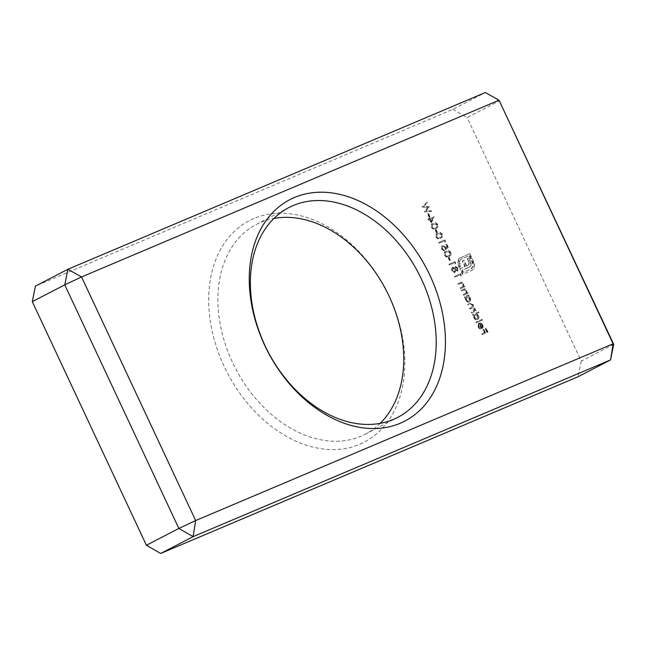 <?xml version="1.0" encoding="UTF-8"?>
<svg xmlns="http://www.w3.org/2000/svg" width="646" height="646" viewBox="0 0 646 646"><rect width="100%" height="100%" fill="white"/><g stroke="black" fill="none" stroke-linecap="round" stroke-linejoin="round"><path stroke-width="0.48" stroke-dasharray="3.23 2.42" d="M253.894 218.526A124.751 89.592 62.6 0 0 224.154 366.395A124.751 89.592 62.6 0 0 359.652 444.295A124.751 89.592 62.6 0 0 389.393 296.433A124.751 89.592 62.6 0 0 253.894 218.526M380.171 423.364A118.186 84.876 -117.4 0 1 365.216 434.233A118.186 84.876 -117.4 0 1 360.928 436.252A118.186 84.876 -117.4 0 1 233.989 365.418A118.186 84.876 -117.4 0 1 256.446 224.38A118.186 84.876 -117.4 0 1 260.734 222.361A118.186 84.876 -117.4 0 1 273.944 218.429M481.851 334.749L487.609 332.31L485.816 328.483L485.227 328.733L486.688 331.858L484.92 332.601L483.45 329.484L482.861 329.735L484.33 332.851L481.528 334.039L481.851 334.749L487.609 332.31M476.239 322.758L482.134 320.255L481.811 319.552L475.908 322.047L476.239 322.758L482.134 320.255M471.661 312.979L475.86 311.202L475.529 310.492L474.802 310.807L474.681 308.481L472.807 307.084L472.832 304.549L469.925 303.45L467.647 304.411L467.979 305.122L470.256 304.153L472.379 304.888L471.12 307.649L469.489 308.344L469.82 309.054L471.951 308.142L474.221 308.828L473.098 311.525L471.33 312.276L471.661 312.979L475.86 311.202M476.272 310.992L475.94 310.282L475.206 310.597L475.085 308.271L473.211 306.874L473.243 304.339L470.328 303.24L468.051 304.201L468.382 304.912L470.659 303.943L472.783 304.678L471.532 307.439L469.489 308.344M469.892 308.134L470.223 308.836L472.363 307.932L474.624 308.618L473.873 311.146L471.33 312.276M463.4 295.343L467.599 293.567L467.268 292.864L466.517 293.179L466.323 290.643C465.395 289.142 464.353 288.73 463.182 289.4L461.034 290.304L461.365 291.015L464.345 289.852L465.863 290.983L465.661 293.413L463.069 294.641L463.4 295.343L467.599 293.567M468.011 293.357L467.68 292.654L466.921 292.969L466.727 290.434C465.798 288.932 464.757 288.52 463.594 289.19L461.446 290.094L461.777 290.805L464.749 289.642L466.267 290.773L466.073 293.203L463.069 294.641M460.582 276.133L460.953 275.422L460.275 273.969L454.526 276.399L454.857 277.11L460.017 274.921L460.582 276.133L460.953 275.422M454.921 264.036L455.293 263.326L454.614 261.872L448.857 264.311L449.188 265.013L454.356 262.825L454.921 264.036L455.293 263.326M444.416 255.194C445.724 257.011 447.137 257.463 448.663 256.543L449.551 256.107L448.663 256.543C450.407 256.082 451.005 254.782 450.464 252.634C449.148 250.785 447.71 250.309 446.16 251.205L446.128 251.197C444.432 251.698 443.85 253.03 444.416 255.194L444.819 254.984C446.128 256.801 447.549 257.253 449.067 256.333C450.811 255.873 451.409 254.572 450.868 252.425L450.464 252.634M444.723 242.274L445.094 241.564L444.416 240.11L438.666 242.541L438.997 243.251L444.157 241.063L444.723 242.274L445.094 241.564M436.381 232.762L436.971 232.512L435.557 229.492L434.96 229.742L436.381 232.762L436.971 232.512M431.262 223.338L433.757 216.967L429.768 218.655L429.348 217.75L428.758 218.001L429.178 218.905L427.854 219.47L428.185 220.173L429.509 219.608L431.262 223.338L433.821 217.113M424.325 211.936L431.06 211.589L430.712 210.862L425.779 211.105L428.92 207.035L423.631 206.462L427.103 203.143L426.764 202.416L422 206.978L427.555 207.576L424.325 211.936L431.06 211.589M452.87 109.36L467.139 117.556L499.592 100.736L485.324 92.539L452.87 109.36L35.433 286.097M613.7 344.334L581.247 361.154L467.139 117.556M581.247 361.154L578.113 376.723M429.017 217.04L429.606 216.79L428.193 213.769L427.604 214.02L429.017 217.04L429.606 216.79M431.383 227.384C432.699 229.201 434.112 229.645 435.638 228.732L436.526 228.296L435.638 228.732C437.382 228.272 437.98 226.964 437.431 224.824C436.115 222.975 434.685 222.499 433.135 223.387L432.691 223.597L433.135 223.387C431.407 223.887 430.817 225.22 431.383 227.384L431.786 227.174C433.103 228.991 434.516 229.435 436.042 228.523C437.786 228.062 438.384 226.754 437.835 224.614L437.431 224.824M435.913 237.058C437.229 238.875 438.642 239.319 440.168 238.406L441.057 237.97L440.168 238.406C441.912 237.946 442.51 236.638 441.961 234.498C440.645 232.649 439.215 232.172 437.665 233.061L437.221 233.271L437.665 233.061C435.937 233.561 435.356 234.894 435.913 237.058L436.325 236.848C437.633 238.665 439.046 239.109 440.572 238.196C442.316 237.736 442.914 236.428 442.373 234.288L441.961 234.498M447.912 247.563L446.402 244.341L445.805 244.592L447.064 247.265L445.748 248.33L445.425 247.353L442.381 245.674C441.186 246.336 440.935 247.531 441.638 249.275L444.383 250.987L442.211 248.985L442.736 246.376L444.892 247.733L445.409 249.59L448.316 247.353L446.806 244.131L446.402 244.341M446.806 244.131L446.216 244.382L447.468 247.055L446.152 248.121L445.829 247.143L442.793 245.464C441.589 246.118 441.347 247.321 442.05 249.065L444.795 250.777L442.615 248.775L443.14 246.166L442.623 246.425L443.14 246.166L445.296 247.523L444.892 247.733M449.406 260.572L449.996 260.322L448.582 257.302L447.993 257.552L449.406 260.572L449.996 260.322M455.252 266.677L454.566 268.3L452.208 267.492L452.733 267.218L451.417 268.526L451.764 270.884L454.784 272.79L455.632 270.569L457.861 270.965L457.392 271.207L457.788 268.276L455.252 266.677M460.283 288.697L464.49 286.913L464.159 286.21L463.4 286.533L463.206 283.99C462.278 282.496 461.236 282.076 460.073 282.746L457.925 283.659L458.256 284.361L461.228 283.206L462.746 284.337L462.552 286.759L459.952 287.987L460.283 288.697L464.49 286.913M464.894 286.703L464.563 286L463.804 286.323L463.61 283.78C462.681 282.278 461.64 281.866 460.477 282.536L458.329 283.449L458.66 284.151L461.632 282.996L463.15 284.127L462.956 286.549L459.952 287.987M468.689 295.884L468.358 295.182L464.151 296.958L464.482 297.661L465.209 297.354L465.508 300.043C466.485 301.819 467.688 302.506 469.101 302.11L469.65 301.827L469.101 302.11C470.336 301.359 470.587 300.051 469.852 298.177L467.906 296.215L469.093 295.674L468.358 295.182M478.646 312.801L478.315 312.099L472.412 314.594L472.743 315.296L473.47 314.99L473.768 317.679C474.745 319.447 475.949 320.141 477.362 319.746L477.911 319.463L477.362 319.746C478.597 318.995 478.848 317.687 478.113 315.813L476.134 313.859L479.049 312.591L478.718 311.881L478.315 312.099M478.718 326.924L478.613 324.429L478.08 323.904L478.161 327.054C479.114 328.798 480.285 329.452 481.682 329.024L482.772 327.772L482.505 325.188L480.592 323.226L478.839 323.226L481.254 328.362L478.718 326.924L479.122 326.715L479.017 324.219L478.613 324.429M474.002 263.98L469.44 253.749L459.04 258.465L457.683 262.647L458.547 266.079L459.193 267.468L460.291 267L459.072 261.695L460.945 259.135L469.044 255.703L472.25 262.559L472.815 266.515L470.95 269.035L462.851 272.459L461.898 270.432L469.19 267.274L468.318 267.71L469.933 266.62L470.692 265.062L470.627 262.995L468.681 258.206L467.252 258.812L468.939 262.817L468.503 264.917L467.599 265.546L466.299 266.095L463.61 260.354L462.197 260.952L464.886 266.693L459.839 268.833L462.455 274.421L471.943 270.391L473.978 268.486L474.406 263.77L473.752 261.88L473.348 262.09M473.752 261.88L469.844 253.539L459.451 258.247L458.095 262.438L459.605 267.258L460.695 266.79L459.476 261.485L461.349 258.925L460.687 259.264L469.044 255.703M469.448 255.493L472.662 262.341L473.227 266.305L471.604 268.696L462.851 272.459M463.255 272.249L462.302 270.222L470.345 266.41L471.104 264.852L471.039 262.785L469.085 257.996L467.656 258.602L469.351 263.778L468.237 265.223L466.299 266.095M466.703 265.886L464.014 260.144L462.601 260.742L465.29 266.483L460.243 268.623L462.859 274.211L471.653 270.529L473.566 268.696M431.463 211.379L431.124 210.653L430.712 210.862M431.124 210.653L425.779 211.105M426.182 210.895L428.92 207.035M429.332 206.825L428.879 206.93M429.283 206.72L423.631 206.462M424.042 206.252L427.103 203.143M427.507 202.933L426.764 202.416M427.168 202.206L422 206.978M422.452 206.865L427.555 207.576M427.959 207.366L424.277 211.831M430.01 216.58L428.597 213.56L428.193 213.769M428.597 213.56L427.604 214.02M428.007 213.81L429.42 216.83M434.225 216.903L433.757 216.967M434.16 216.757L429.768 218.655M430.179 218.445L429.752 217.54L429.348 217.75M429.752 217.54L428.758 218.001M429.162 217.791L429.59 218.695L429.178 218.905M429.59 218.695L427.854 219.47M428.258 219.26L428.185 220.173M428.589 219.963L429.509 219.608M429.921 219.398L431.665 223.128M431.609 221.489L430.511 219.147L433.006 218.09L431.197 221.707L430.099 219.357L432.602 218.3L431.197 221.707M430.511 219.147L430.099 219.357M433.006 218.09L432.602 218.3M437.835 224.614C436.518 222.765 435.089 222.289 433.539 223.177C431.811 223.678 431.229 225.01 431.786 227.174M433.87 223.887L437.237 224.84C437.6 226.496 437.092 227.489 435.711 227.812C434.54 228.571 433.426 228.264 432.368 226.899L432.57 224.792L433.87 223.887L436.833 225.05C437.197 226.714 436.688 227.699 435.307 228.022C434.136 228.781 433.022 228.474 431.964 227.109L432.158 225.002L433.87 223.887M436.163 227.602L435.307 228.022L436.163 227.602M437.237 224.84L436.833 225.05M432.57 224.792L432.158 225.002M432.368 226.899L431.964 227.109M437.374 232.302L435.961 229.282L435.557 229.492M435.961 229.282L434.96 229.742M435.372 229.532L436.785 232.552M442.373 234.288C441.057 232.439 439.619 231.962 438.069 232.851C436.341 233.351 435.759 234.684 436.325 236.848M438.408 233.561L441.767 234.514C442.13 236.17 441.622 237.163 440.249 237.486C439.07 238.245 437.956 237.938 436.898 236.573L437.1 234.466L438.408 233.561L441.363 234.724C441.727 236.388 441.218 237.373 439.837 237.696C438.666 238.455 437.552 238.148 436.494 236.783L436.696 234.676L438.408 233.561M440.693 237.276L439.837 237.696L440.693 237.276M441.767 234.514L441.363 234.724M437.1 234.466L436.696 234.676M436.898 236.573L436.494 236.783M445.506 241.354L444.819 239.9L444.416 240.11M444.819 239.9L438.666 242.541M439.07 242.331L438.997 243.251M439.401 243.041L444.157 241.063M444.561 240.853L445.126 242.064M446.216 244.382L445.805 244.592M447.468 247.055L447.064 247.265M446.152 248.121L445.748 248.33M445.829 247.143L445.425 247.353M442.05 249.065L441.638 249.275M444.795 250.777L444.383 250.987M444.464 250.075L444.052 250.285M442.615 248.775L442.211 248.985M445.296 247.523L445.813 249.38L445.409 249.59M445.813 249.38L448.316 247.353M450.868 252.425C449.551 250.575 448.122 250.099 446.572 250.995L446.16 251.205L446.572 250.995C444.836 251.488 444.254 252.82 444.819 254.984M446.903 251.698L450.262 252.651C450.625 254.314 450.117 255.307 448.744 255.622C447.573 256.381 446.459 256.082 445.401 254.71L445.595 252.602L446.903 251.698L449.858 252.861C450.222 254.524 449.713 255.517 448.34 255.832C447.161 256.591 446.047 256.292 444.989 254.92L445.191 252.812L446.903 251.698M449.188 255.42L448.34 255.832L449.188 255.42M450.262 252.651L449.858 252.861M445.595 252.602L445.191 252.812M445.401 254.71L444.989 254.92M450.407 260.112L448.986 257.092L448.582 257.302M448.986 257.092L447.993 257.552M448.397 257.342L449.81 260.362M455.696 263.116L455.018 261.662L454.614 261.872M455.018 261.662L448.857 264.311M449.269 264.101L449.188 265.013M449.592 264.803L454.356 262.825M454.76 262.615L455.325 263.826M454.978 268.09L452.733 267.218L451.82 268.316L452.168 270.674L455.188 272.58L456.036 270.359L457.796 270.989L458.192 268.066L455.656 266.467L454.566 268.3M451.82 268.316L451.417 268.526M452.168 270.674L451.764 270.884M456.036 270.359L455.632 270.569M458.192 268.066L457.788 268.276M452.757 270.416L453.056 267.928L455.164 269.342L454.841 271.885L452.345 270.626L452.652 268.138L454.76 269.552L454.437 272.095L452.345 270.626M452.975 267.969L452.571 268.179L452.975 267.969M454.913 271.845L454.437 272.095L454.913 271.845M455.761 269.107L456.003 267.161L457.618 268.356L457.457 270.294L455.357 269.317L455.6 267.371L457.215 268.566L457.053 270.504L455.357 269.317M455.971 267.178L455.567 267.387L455.971 267.178M457.513 270.262L457.053 270.504L457.513 270.262M457.618 268.356L457.215 268.566M455.164 269.342L454.76 269.552M461.365 275.212L460.679 273.759L460.275 273.969M460.679 273.759L454.526 276.399M454.929 276.189L454.857 277.11M455.26 276.9L460.017 274.921M460.42 274.712L460.986 275.923M464.563 286L464.159 286.21M463.804 286.323L463.4 286.533M463.61 283.78L463.206 283.99M458.329 283.449L457.925 283.659M458.66 284.151L458.256 284.361M461.632 282.996L461.228 283.206M463.15 284.127L462.746 284.337M462.956 286.549L461.882 287.139L462.956 286.549M460.356 287.777L460.687 288.487M467.68 292.654L467.268 292.864M466.921 292.969L466.517 293.179M466.727 290.434L466.323 290.643M461.446 290.094L461.034 290.304M461.777 290.805L461.365 291.015M464.749 289.642L464.345 289.852M466.267 290.773L465.863 290.983M466.073 293.203L464.991 293.785L466.073 293.203M463.473 294.431L463.804 295.133M468.762 294.972L464.151 296.958M464.563 296.748L464.482 297.661M465.621 297.144L465.508 300.043M465.911 299.833C466.897 301.601 468.092 302.296 469.505 301.9C470.74 301.149 470.991 299.841 470.256 297.967L469.852 298.177M470.256 297.967L468.318 296.005L467.906 296.215M468.318 296.005L469.093 295.674M466.42 299.591L466.985 296.571L469.739 298.177L469.166 301.197L466.016 299.801L466.573 296.78L469.327 298.387L468.762 301.407L466.016 299.801M466.864 296.627L466.46 296.837L466.864 296.627M469.271 301.149L468.762 301.407L469.271 301.149M469.739 298.177L469.327 298.387M475.94 310.282L475.529 310.492M475.206 310.597L474.802 310.807M475.424 309.547L475.02 309.757M475.085 308.271L474.681 308.481M473.211 306.874L472.807 307.084M473.243 304.339L472.832 304.549M468.051 304.201L467.647 304.411M468.382 304.912L467.979 305.122M472.783 304.678L472.379 304.888M471.951 307.246L471.532 307.439L471.951 307.246M470.223 308.836L469.82 309.054M474.624 308.618L474.221 308.828M471.733 312.066L472.065 312.769M478.718 311.881L472.412 314.594M472.824 314.384L472.743 315.296M473.873 314.78L473.768 317.679M474.172 317.469C475.157 319.237 476.352 319.931 477.765 319.536C479.001 318.785 479.251 317.477 478.516 315.603L478.113 315.813M478.516 315.603L476.538 313.649L476.134 313.859M476.538 313.649L479.049 312.591M474.681 317.218L475.246 314.198L478 315.813L477.426 318.833L474.277 317.428L474.834 314.416L477.588 316.023L477.023 319.043L474.277 317.428M475.125 314.263L474.721 314.473L475.125 314.263M477.531 318.777L477.023 319.043L477.531 318.777M478 315.813L477.588 316.023M482.546 320.045L481.811 319.552M482.215 319.342L475.908 322.047M476.312 321.837L476.643 322.548M479.017 324.219L478.08 323.904M478.484 323.694L478.161 327.054M478.565 326.844C479.518 328.588 480.689 329.242 482.086 328.814L482.772 327.772M483.176 327.562L482.909 324.978L482.505 325.188M482.909 324.978L481.004 323.016L480.592 323.226M481.004 323.016L478.839 323.226M479.251 323.008L481.658 328.152L481.254 328.362M481.658 328.152L479.122 326.715M482.134 327.861L480.091 323.501L482.376 325.164L482.675 326.811L481.73 328.071L479.687 323.711L481.973 325.374L482.271 327.021L481.73 328.071M480.091 323.501L479.687 323.711M482.675 326.811L482.271 327.021M482.376 325.164L481.973 325.374M488.013 332.101L486.22 328.273L485.816 328.483M486.22 328.273L485.227 328.733M485.63 328.523L487.092 331.648L486.688 331.858M487.092 331.648L484.92 332.601M485.324 332.391L483.862 329.274L483.45 329.484M483.862 329.274L482.861 329.735M483.273 329.525L484.734 332.642L484.33 332.851M484.734 332.642L481.528 334.039M481.932 333.829L482.263 334.539M469.844 253.539L469.44 253.749M459.451 258.247L459.04 258.465M458.636 259.458L458.232 259.668M458.095 262.438L457.683 262.647M459.605 267.258L459.193 267.468M460.695 266.79L460.291 267M460.049 265.401L459.637 265.611M459.476 261.485L459.072 261.695M472.662 262.341L472.25 262.559M473.227 266.305L472.815 266.515M462.302 270.222L461.898 270.432M470.345 266.41L469.933 266.62M471.104 264.852L470.692 265.062M471.039 262.785L470.627 262.995M470.135 260.233L469.731 260.443M469.085 257.996L468.681 258.206M467.656 258.602L467.252 258.812M468.875 261.202L468.463 261.412M469.351 262.607L468.939 262.817M469.351 263.778L468.948 263.988M468.907 264.707L468.503 264.917M464.014 260.144L463.61 260.354M462.601 260.742L462.197 260.952M465.29 266.483L464.886 266.693M460.243 268.623L459.839 268.833M462.859 274.211L462.455 274.421M473.978 268.486L474.221 265.797M474.624 265.587L474.406 263.77M460.477 282.536L460.073 282.746M460.638 283.311L460.227 283.521M463.594 289.19L463.182 289.4M463.755 289.965L463.343 290.175M470.328 303.24L469.925 303.45M470.659 303.943L470.256 304.153M472.363 307.932L471.951 308.142M458.951 265.869L458.547 266.079M256.446 224.38L288.899 207.56M365.216 434.233L397.67 417.413M462.1 287.05L462.504 286.84M465.217 293.704L465.621 293.494"/><path stroke-width="0.97" d="M400.221 423.267A124.751 89.592 -117.4 0 1 264.723 345.368A124.751 89.592 -117.4 0 1 294.463 197.498A124.751 89.592 -117.4 0 1 429.961 275.406A124.751 89.592 -117.4 0 1 400.221 423.267M293.187 205.541A118.186 84.876 62.6 0 0 288.899 207.56A118.186 84.876 62.6 0 0 266.443 348.598A118.186 84.876 62.6 0 0 393.382 419.432A118.186 84.876 62.6 0 0 397.67 417.413A118.186 84.876 62.6 0 0 420.126 276.375A118.186 84.876 62.6 0 0 293.187 205.541M32.3 301.666L146.408 545.264L178.861 528.444L64.753 284.846L32.3 301.666L35.433 286.097L67.887 269.277L485.324 92.539L499.011 100.211L81.566 276.956L195.673 520.555L613.119 343.809L499.011 100.211L613.7 344.334L613.119 343.809L610.567 359.903L193.13 536.64L160.676 553.461L578.113 376.723L610.567 359.903L613.7 344.334M160.676 553.461L146.408 545.264M67.887 269.277L64.753 284.846L81.566 276.956L67.887 269.277M193.13 536.64L195.673 520.555L178.861 528.444L193.13 536.64M273.944 218.429A118.186 84.876 -117.4 0 1 386.179 290.248A118.186 84.876 -117.4 0 1 380.171 423.364"/></g></svg>
